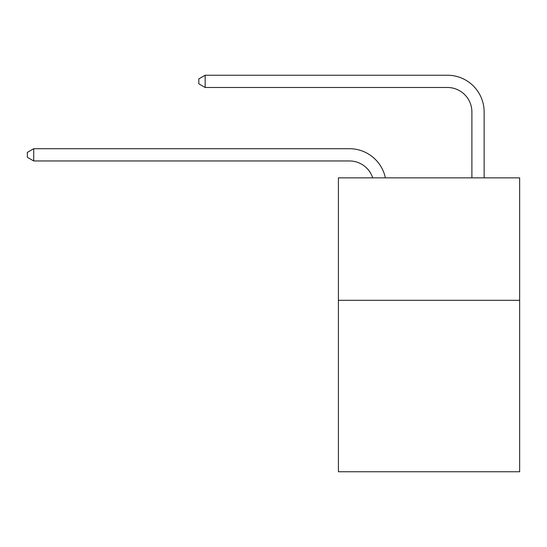 <?xml version="1.0" encoding="UTF-8"?>
<svg xmlns="http://www.w3.org/2000/svg" width="547" height="547" viewBox="0 0 547 547"><rect width="100%" height="100%" fill="white"/><g stroke="black" fill="none" stroke-linecap="round" stroke-linejoin="round"><path stroke-width="0.82" d="M519.65 300.317L519.65 471.767L338.408 471.767L338.408 177.857L519.65 177.857L519.65 300.317L338.408 300.317M349.424 160.955A24.492 24.492 0 0 1 372.712 177.857A24.492 24.492 0 0 0 349.424 160.955A24.492 24.492 0 0 1 372.712 177.857A24.492 24.492 0 0 0 349.424 160.955A24.492 24.492 0 0 1 372.712 177.857A24.492 24.492 0 0 0 349.424 160.955A24.492 24.492 0 0 1 372.712 177.857A24.492 24.492 0 0 0 349.424 160.955A24.492 24.492 0 0 1 372.712 177.857A24.492 24.492 0 0 0 349.424 160.955A24.492 24.492 0 0 1 372.712 177.857A24.492 24.492 0 0 0 349.424 160.955A24.492 24.492 0 0 1 372.712 177.857A24.492 24.492 0 0 0 349.424 160.955L33.716 160.955L27.35 157.283L27.35 152.387L33.716 148.709L349.424 148.709A36.738 36.738 0 0 1 385.375 177.857M471.89 177.857L471.89 111.971A24.492 24.492 -171.6 0 0 447.398 87.479L205.166 87.479L198.8 83.807L198.8 78.905L205.166 75.233L447.398 75.233A36.738 36.738 8.4 0 1 484.136 111.971L484.136 177.857M33.716 160.955L33.716 148.709L349.424 148.709M471.89 111.971A24.492 24.492 -171.6 0 0 447.398 87.479A24.492 24.492 -171.6 0 1 471.89 111.971A24.492 24.492 -171.6 0 0 447.398 87.479A24.492 24.492 -171.6 0 1 471.89 111.971A24.492 24.492 -171.6 0 0 447.398 87.479A24.492 24.492 -171.6 0 1 471.89 111.971A24.492 24.492 -171.6 0 0 447.398 87.479A24.492 24.492 -171.6 0 1 471.89 111.971A24.492 24.492 -171.6 0 0 447.398 87.479A24.492 24.492 -171.6 0 1 471.89 111.971A24.492 24.492 -171.6 0 0 447.398 87.479A24.492 24.492 -171.6 0 1 471.89 111.971A24.492 24.492 -171.6 0 0 447.398 87.479M205.166 87.479L205.166 75.233L447.398 75.233"/></g></svg>
